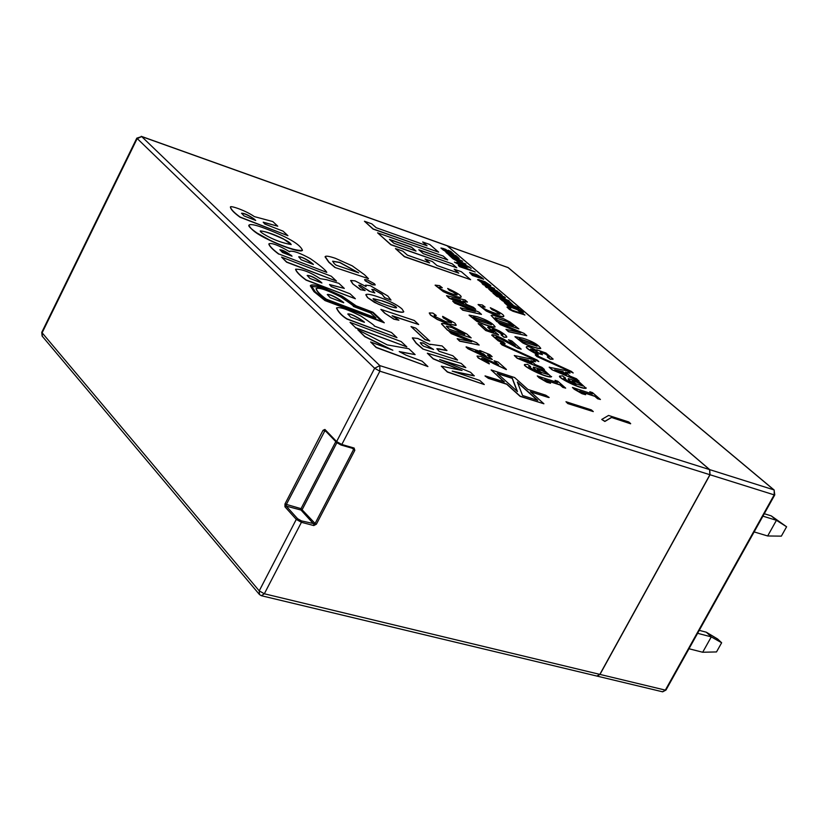 <?xml version="1.0" encoding="UTF-8"?>
<svg xmlns="http://www.w3.org/2000/svg" width="828" height="828" viewBox="0 0 828 828"><rect width="100%" height="100%" fill="white"/><g stroke="black" fill="none" stroke-linecap="round" stroke-linejoin="round"><path stroke-width="1.24" d="M262 227.296C254.548 224.698 250.211 223.974 249 225.112C247.955 225.878 250.563 228.466 256.804 232.896L269.835 240.141C277.173 243.618 294.582 251.339 302.458 250.325C300.316 244.198 286.83 236.518 262 227.296M266.906 235.939C262.083 233.237 259.888 231.55 260.323 230.898C265.954 231.488 273.602 234.127 283.259 238.795L291.187 244.529C283.021 243.163 274.927 240.296 266.906 235.939M291.135 244.602C290.628 242.987 287.368 240.813 281.344 238.102C270.694 233.33 263.677 230.96 260.292 231.002M302.427 250.366L302.375 250.491C299.146 252.83 278.964 244.922 268.769 239.83C257.643 234.593 251.029 229.739 248.917 225.278L248.938 225.237M630.667 423.615L628.742 421.959L608.549 415.449L601.728 419.454L604.937 421.297L611.447 417.426L630.574 423.781L611.447 417.426M611.354 417.591L604.844 421.462L601.728 419.454M331.252 276.21L281.551 257.104L286.695 262L336.478 281.096L331.252 276.21M336.478 281.096L286.602 262.176L281.551 257.104M567.884 403.402L593.293 411.588L591.378 409.912L565.979 401.725L567.791 403.578L565.979 401.725M567.791 403.578L593.293 411.588M392.845 350.203L370.623 341.964L376.274 347.346L427.9 366.566L422.135 361.184L406.03 355.15L399.21 351.558L415.118 354.612L408.835 348.743L387.287 344.903L357.841 329.792L364.91 336.52L392.814 350.244M427.9 366.566L376.181 347.532L370.623 341.964M415.118 354.612L399.8 351.859M391.23 349.654L364.817 336.696L357.841 329.792M350.037 322.351L355.636 327.691L406.848 346.891L401.166 341.571L350.037 322.351L355.636 327.691M406.848 346.891L355.554 327.867M338.88 283.342L326.594 279.719L320.177 278.674C310.417 272.288 302.251 269.121 295.679 269.183L295.648 269.255C296.559 271.905 300.057 275.476 306.153 279.947L355.357 298.742L350.047 293.785L331.303 286.623L329.544 284.542L344.303 288.413L338.88 283.342M295.565 269.421L295.565 269.421C296.465 272.081 299.974 275.652 306.07 280.123L306.153 279.947M355.357 298.742L306.07 280.123M321.461 282.845L320.188 281.634C314.692 277.67 310.355 275.641 307.157 275.538M309.92 278.436L307.188 275.424C310.107 275.331 314.474 277.339 320.27 281.468L321.916 283.01L309.92 278.436M344.303 288.413L329.523 284.656M336.582 307.912C338.59 312.177 342.078 315.83 347.036 318.873L396.974 337.658L391.478 332.514L374.152 325.984C375.498 326.222 371.182 322.982 361.194 316.244C347.822 309.444 339.615 306.671 336.582 307.912L336.489 308.088C338.497 312.353 341.985 316.006 346.942 319.059L347.036 318.873M363.74 322.061L350.751 317.145L347.832 313.978C352.335 312.974 367.984 324.121 363.74 322.061M346.942 319.059L396.974 337.658M363.409 321.926C366.907 323.262 350.855 312.756 347.791 314.081M545.755 395.204L527.902 389.45L514.602 377.547L491.139 369.93L504.355 381.863L485.063 375.891L488.479 378.179L506.798 384.068L520.263 396.229L543.903 403.785L530.365 391.654L548.219 397.409L549.15 397.471L545.755 395.204M503.921 381.718L491.139 369.93M543.903 403.785L520.17 396.395L506.705 384.244L488.385 378.344L485.042 376.005M497.204 373.293L512.294 378.179L517.448 391.551L497.204 373.293M517.21 391.334L512.201 378.355L497.545 373.604M537.765 400.379L522.592 395.525L517.345 382.07L537.765 400.379M549.067 397.523L530.717 391.965M537.331 400.234L517.49 382.453M240.11 217.05L287.927 235.701L283.041 231.136L264.825 224.036L263.232 222.173L277.773 226.21L272.785 221.552L254.372 216.615C245.098 210.084 228.745 204.868 230.536 207.269L230.526 207.279C231.209 209.639 234.407 212.889 240.11 217.05L240.027 217.215C234.324 213.065 231.126 209.805 230.443 207.445L230.505 207.331M254.196 219.037L255.707 220.465L244.043 215.922L241.559 213.21C244.395 213.169 248.607 215.114 254.196 219.037L254.113 219.203C248.845 215.446 244.643 213.479 241.538 213.313M255.262 220.289L254.113 219.203M277.773 226.21L263.221 222.277M240.027 217.215L287.927 235.701M342.347 296.258L321.326 286.881C315.095 284.832 311.483 284.387 310.469 285.556L314.009 291.404L325.104 300.398L384.285 322.785L372.983 312.239L356.071 305.801L342.347 296.258M384.285 322.785L325.011 300.574L313.916 291.58L310.314 285.826M382.215 321.585L325.414 300.098L315.261 291.818L311.804 286.416L322.02 287.544L341.923 296.414L355.491 305.987L372.383 312.415L382.215 321.585M381.749 321.409L372.383 312.415M372.3 312.58L355.491 305.987M355.398 306.163L341.84 296.579L321.937 287.709L311.887 286.291M326.781 272.381C325.601 270.011 320.136 265.446 310.365 258.667C300.471 253.202 293.629 250.739 289.841 251.257L289.717 251.774C278.912 245.419 272.008 242.739 269.007 243.742L268.934 244.001C269.649 246.226 272.919 249.538 278.736 253.917L326.781 272.381L278.736 253.917M290.783 255.003L292.036 256.194L282.503 252.509L279.895 249.704L290.7 255.169C286.095 251.619 282.483 249.828 279.874 249.818M312.922 264.277L301.226 259.775L298.732 256.783C304.487 256.639 315.83 265.964 312.922 264.277M291.591 256.018L290.7 255.169M312.56 264.132C315.126 265.405 303.172 256.369 298.701 256.887M278.653 254.082C272.836 249.704 269.566 246.402 268.852 244.167L268.934 244.001M370.551 312.953L353.359 306.422C354.705 306.671 350.472 303.493 340.66 296.89C327.443 290.173 319.297 287.388 316.224 288.537L316.161 288.62C316.896 291.301 320.301 294.83 326.377 299.208L375.902 317.952L370.551 312.953M343.03 302.499L330.155 297.604L327.308 294.52C331.759 293.567 347.253 304.549 343.03 302.499M375.902 317.952L326.294 299.384C320.208 295.006 316.803 291.477 316.068 288.796L316.099 288.744M342.709 302.375C346.176 303.69 330.279 293.35 327.277 294.633M261.679 595.787L596.885 676.062L599.845 674.385L709.896 474.713L709.596 469.6L446.965 245.637M375.167 284.987L372.434 284.76L365.251 280.858L364.61 279.667M418.678 324.514L414.248 320.457L380.87 309.372L384.575 313.067L393.838 319.184L398.899 320.219L392.11 315.716L418.678 324.514L392.669 316.099M453.858 371.689L474.196 375.891L470.573 372.321L439.678 359.528L465.812 367.642L441.676 360.377M484.276 384.534L447.379 372.051L441.314 366.173L447.472 371.875L484.276 384.534L479.816 380.445L452.191 371.099L474.289 375.726M460.999 370.24L433.199 358.897L427.331 353.204L433.292 358.721L462.065 370.489L441.314 366.173M479.164 345.048L459.675 341.188L457.18 338.693L459.757 341.022L479.164 345.048L476.586 342.74L448.817 331.148L451.332 333.405L471.701 341.798L457.18 338.693M470.677 341.581L451.239 333.58L448.817 331.148M492.329 359.518L488.282 358.379L467.996 348.743L466.071 347.004L468.079 348.578L492.329 359.518L487.392 355.088L492.132 356.651L489.907 354.653L479.712 350.451L481.203 351.786L466.154 346.839M480.768 351.652L479.712 350.451M492.132 356.651L487.744 355.398M562.833 387.4L565.679 388.146L562.833 387.4L560.07 384.979L545.414 380.187M550.579 383.25L546.915 382.246L539.059 377.754L537.258 375.922L546.997 382.081L550.579 383.25L544.493 379.69L560.152 384.813L562.916 387.235M557.172 382.443L555.05 380.342L557.606 382.588L537.258 375.922M517.852 348.236L521.185 349.157L517.852 348.236C501.923 339.283 494.647 335.723 496.024 337.545L495.931 337.586M514.426 345.245L508.464 339.78L515.254 345.731L503.641 339.149C496.852 335.723 492.939 334.315 491.894 334.916L498.259 340.598L505.039 343.951L498.177 340.763L491.728 335.143M475.676 309.289L449.128 298.194L446.54 295.668L449.211 298.028L475.676 309.289L473.409 307.302L466.951 304.621L462.78 300.957L467.437 302.075L465.057 299.984L446.54 295.668M467.437 302.075L463.059 301.195M569.995 373.138L567.397 370.892L549.192 367.27L552.11 369.805L578.875 381.066L576.495 378.769L569.975 376.098L565.42 372.145L569.995 373.138L565.7 372.383M526.774 335.723L508.464 331.717L505.97 329.327L508.547 331.562L526.774 335.723L524.114 333.405L498.249 322.578L500.391 324.452L520.76 332.846L505.97 329.327M519.653 332.587L500.309 324.607L498.249 322.578M456.787 267.775L390.847 244.746L377.578 232.823L390.919 244.591L456.787 267.775L452.223 263.842L423.305 253.647L418.813 249.735L447.689 259.93L443.177 256.049L377.578 232.823M447.689 259.93L419.154 250.035M510.741 303.421L507.026 300.647L510.835 303.379L507.947 302.593L504.738 299.839L501.965 298.877L499.781 298.473L502.42 300.792L512.667 304.642L509.851 301.93L507.026 300.647M512.894 304.704L504.459 302.044L499.77 298.577M490.766 285.67L482.269 283.041L477.652 279.595M462.635 261.255L448.921 255.076L452.957 258.75L454.613 259.164L453.123 257.891L462.635 261.255L453.475 258.191M459.157 258.564L455.7 257.715L448.196 253.637M457.087 256.732L456.042 255.624L446.013 252.333L450.867 255.956M449.387 255.241L446.002 252.436M472.436 275.465L483.666 279.233L472.436 275.465L469.611 272.536M505.411 297.821L504.221 296.807L492.929 293.06L496.862 296.434L508.195 300.906L509.085 300.771L497.452 295.906L495.786 294.478L505.411 297.821L496.138 294.778M470.614 279.688L404.406 256.711L395.422 248.555L404.488 256.556L470.614 279.688L461.372 271.729L454.168 269.193L458.774 273.168L436.956 265.519L432.382 261.544L425.054 258.967L429.618 262.942L407.407 255.159L402.874 251.174L395.422 248.555M429.194 262.797L425.054 258.967M458.339 273.023L454.168 269.193M496.831 321.574L518.877 328.882L496.831 321.574L491.128 315.468M573.193 372.962L536.886 356.526L535.23 354.839L536.979 356.371L573.193 372.962L571.413 371.43L535.23 354.839M457.159 294.934L453.62 292.232L449.262 290.328L447.669 288.454L457.211 294.871C455.949 296.093 435.932 287.72 438.954 287.223L442.297 287.761L439.606 285.66L435.155 285.132L443.342 291.435C450.856 294.954 456.538 296.921 460.389 297.335L461.103 297.086C461.724 295.741 457.242 292.864 447.669 288.454M461.061 297.138L460.306 297.49C456.456 297.076 450.774 295.12 443.259 291.601L435.124 285.225M442.297 287.761L438.933 287.326M498.725 334.957L485.736 330.527L478.149 323.593L485.819 330.362L498.725 334.957L492.111 329.503C490.807 328.219 503.217 333.094 502.855 334.947L501.054 334.864L504.055 337.068L506.767 337.099C506.933 336.085 504.531 334.098 499.563 331.128C493.902 328.302 490.031 326.956 487.951 327.091L493.778 332.152L487.278 329.854L481.668 324.897L478.149 323.593M492.629 331.749L487.682 327.36M506.715 337.203L503.973 337.224L501.054 334.864M502.793 335.009C498.363 331.552 494.771 329.772 492.029 329.658L491.904 329.71M551.624 376.585L551.179 376.947C544.607 377.568 520.595 364.993 524.859 364.579L524.942 364.434C520.688 364.827 544.689 377.402 551.262 376.781L544.658 370.644L533.439 367.125C532.994 368.108 535.623 370.054 541.326 372.983L533.77 370.075L528.74 366.483L530.634 366.556L527.508 364.341L524.859 364.579M530.634 366.556L528.709 366.576M539.763 372.445C535.033 369.805 532.89 368.087 533.356 367.29L533.398 367.228M538.831 361.557L502.016 344.903L500.371 343.206L502.099 344.738L538.831 361.557L537.072 360.014L500.371 343.206M481.482 314.381L462.697 310.179L460.264 307.799L462.78 310.014L481.482 314.381L478.884 312.084L452.709 301.123L454.8 302.976L475.427 311.483L460.264 307.799M474.289 311.204L454.717 303.131L452.709 301.123M586.276 387.99L585.872 388.342C579.579 389.036 555.836 376.585 559.914 376.129L559.997 375.964C555.93 376.419 579.672 388.87 585.955 388.177L579.279 382.06L568.318 378.603C567.884 379.576 570.513 381.522 576.195 384.451L568.784 381.594L563.754 378.003L565.576 378.075L562.45 375.871L559.914 376.129M565.576 378.075L563.733 378.106M574.653 383.923C569.923 381.273 567.78 379.555 568.236 378.769L568.277 378.706M540.694 348.422L540.663 348.526C537.269 349.188 525.159 344.262 522.737 342.906L514.954 336.748M438.685 252.178L373.097 229.097L364.444 221.242L373.18 228.942L438.685 252.178L429.773 244.508L422.642 241.962L427.072 245.792L376.191 227.71L371.834 223.87L364.444 221.242M426.648 245.647L422.642 241.962M513.546 305.811L504.324 302.613L508.288 306.236L523.638 312.187L516.113 306.971L518.928 307.954L516.465 307.281M489.483 287.699L487.982 286.188L489.917 287.844L485.198 286.198L486.315 287.378L497.514 291.29L489.503 286.726L494.451 288.454L489.855 287.026M487.899 286.343L483.19 284.697L482.062 283.518L487.982 286.188M464.187 264.525L456.952 261.969L457.977 263.066L469.083 266.989L458.64 261.503L465.936 264.08L460.109 262.197M462.676 263.987L453.703 259.185L464.187 264.515M451.633 252.861L448.124 250.242L451.736 252.819L448.869 252.002L445.868 249.435L443.135 248.462L440.941 248.017L443.415 250.17L453.465 254.02L450.867 251.495L448.124 250.242M453.734 254.061L445.392 251.381L440.941 248.121M466.961 267.537L465.719 267.351M475.179 271.977L459.405 266.595L458.339 265.467L475.179 271.977L466.878 268.479L465.729 267.247L467.033 267.392M464.756 267.734L454.448 262.114L465.191 267.879L458.339 265.467M471.101 268.5L469.962 267.516L463.815 266.243M500.008 293.422L498.901 292.263L488.779 289.013L494.15 292.739L490.983 290.235L501.261 295.254L502.265 295.306L500.081 293.267M502.192 295.368L498.715 294.54L491.014 290.359M494.15 292.739L491.594 291.673L488.768 289.117M522.768 313.719L518.111 310.448L522.654 313.729L512.47 310.303L510.462 309.341L509.21 308.213L510.741 308.534L509.22 307.385L507.036 307.022L511.29 310.303L524.942 314.95L513.008 311.266L509.448 309.475L507.026 307.126M510.741 308.534L509.323 308.171M499.843 314.236L496.272 311.504L491.956 309.631L490.311 307.726L499.905 314.174C498.58 315.375 478.936 307.105 481.886 306.598L485.115 307.105L482.393 304.994L478.118 304.497L486.378 310.873C493.83 314.361 499.408 316.275 503.124 316.638L503.776 316.389C504.376 315.044 499.884 312.156 490.311 307.726M503.734 316.451L503.041 316.793C499.325 316.431 493.747 314.516 486.295 311.028L478.077 304.601M485.115 307.105L481.865 306.702M536.699 350.534L536.616 349.871M553.021 359.259L550.258 359.217L547.318 357.065L550.341 359.052L553.114 359.052L545.9 352.997L536.647 349.768L537.082 350.793C531.079 347.325 527.571 345.938 526.567 346.642L526.536 346.684C525.469 347.491 529.392 350.203 538.293 354.808L536.886 353.204C532.031 350.813 529.91 349.437 530.541 349.095L535.126 350.43L539.763 353.763L542.454 354.663L540.115 352.076L545.818 354.022L549.295 356.982L547.401 356.899M549.243 357.044L545.735 354.177L540.115 352.076M542.454 354.663L539.68 353.918L535.043 350.586L530.52 349.188M538.293 354.808L538.21 354.974C529.299 350.358 525.387 347.656 526.453 346.849L526.504 346.766M597.63 398.765L600.424 399.489L597.63 398.765L594.846 396.353L580.521 391.665M585.644 394.697L582.053 393.714L574.27 389.274L572.448 387.442L582.146 393.559L585.644 394.697L579.6 391.178L594.928 396.188L597.712 398.599M591.927 393.817L589.784 391.727L592.362 393.962L572.448 387.442M495.082 326.925L495.051 327.029C491.656 327.712 479.153 322.63 476.752 321.274L469.072 315.189M544.4 369.495L517.096 358.224L514.302 355.512L517.189 358.058L544.4 369.495L541.947 367.353L535.323 364.63L530.81 360.677L535.499 361.701L532.921 359.445L514.302 355.512M535.499 361.701L531.079 360.915M492.712 363.202L506.332 369.599L487.04 360.263L481.668 358.483M498.083 364.61L494.047 360.739L498.663 364.879L481.016 356.464L477.083 356.03L478.274 357.768L489.265 363.885L478.18 357.944L477.042 356.133M447.544 330.237L471.173 337.896L447.544 330.237L441.469 323.893M456.207 325.218L448.248 324.058L437.194 319.442L430.467 315.044L429.266 313.036M451.55 322.91L443.456 317.88L450.96 321.823L451.602 322.848L445.619 321.626L434.731 316.358L434.131 315.385L436.263 315.499L434.1 315.478M443.373 318.045L442.587 316.524L443.456 317.88M422.86 349.033L457.553 360.076L422.86 349.033L416.163 343.247L412.323 337.979M436.873 348.805L446.872 350.565L442.111 345.949L430.26 344.272M429.773 341.012L424.93 339.625L411.03 326.574L425.023 339.449L429.773 341.012L415.759 328.136L411.03 326.574M403.733 311.773L403.691 311.887C402.636 312.829 398.713 312.156 391.923 309.869L374.391 302.334L367.497 297.542L365.821 294.768M384.523 297.625L391.023 300.088L384.523 297.625L382.205 294.468L374.277 289.831L371.813 289.521M369.329 291.27L374.805 292.915L369.329 291.27L360.635 285.546L358.762 285.277M360.49 289.676L365.169 290.556L360.49 289.676L352.759 283.869L350.658 280.589M365.686 286.333L365.531 285.287M334.864 267.434L368.46 278.653L334.864 267.434L328.809 262.238L325.062 256.846M334.191 263.563L332.659 261.182L339.832 262.404L358.71 272.857L336.064 265.146L334.191 263.563M358.4 272.754L339.749 262.559L332.618 261.296M368.46 278.653L364.465 274.699L352.231 265.829L335.278 258.264C329.244 256.245 325.89 255.686 325.218 256.597L328.902 262.072L334.957 267.268M382.205 294.468L384.616 297.459M374.277 289.831L382.288 294.302M374.805 292.915L371.844 289.417L374.359 289.665M360.635 285.546L369.423 291.104M365.169 290.556L359.818 286.654L358.793 285.174L360.718 285.381M352.759 283.869L360.573 289.5M391.023 300.088L387.814 295.979L370.23 285.66L365.572 285.184L366.048 286.54L355.046 280.889L350.71 280.475L352.842 283.704M382.319 300.864C389.895 303.421 394.501 305.439 396.126 306.929L396.591 307.695C396.364 308.223 393.331 307.509 387.494 305.563C379.783 302.965 375.125 300.906 373.511 299.374L373.107 298.67L382.319 300.864L373.086 298.773M396.529 307.757L396.126 306.929M396.032 307.105C394.418 305.604 389.812 303.586 382.236 301.04M367.497 297.542L377.982 304.011L392.006 309.703C398.806 311.99 402.729 312.653 403.774 311.721L402.004 308.947C397.026 304.621 388.953 300.554 377.785 296.755C371.058 294.437 367.083 293.743 365.862 294.654L367.591 297.376M421.514 344.448L420.282 342.668L423.18 343.009L433.582 349.488L423.584 346.228L421.514 344.448M433.147 349.344L423.18 343.009M423.098 343.185L420.241 342.771M430.198 344.696L417.871 338.476L412.396 337.845L416.256 343.082L422.953 348.857M440.154 349.188L446.965 350.389M457.553 360.076L452.812 355.74L439.13 351.289L436.905 348.702L440.248 349.012M436.263 315.499L432.868 313.077L429.308 312.932L430.55 314.878L437.277 319.277L448.331 323.893L455.721 325.445L456.249 325.166L454.934 323.137L442.68 316.358M449.283 329.285L446.364 326.18L452.171 327.433L463.09 332.877L464.86 334.46L449.283 329.285M464.425 334.326L452.088 327.588L446.344 326.284M471.173 337.896L466.744 333.922L449.946 325.321C444.45 323.531 441.634 323.024 441.51 323.789L447.627 330.072M506.415 369.433L498.239 362.115L494.047 360.739M489.358 363.709L487.506 361.784L481.679 358.379L492.805 363.037M531.866 363.223L519.684 358.224L528.347 360.128L531.866 363.223M531.348 363.006L528.347 360.128M528.264 360.294L520.636 358.617M491.428 324.762L487.247 321.968L472.716 317.331M473.502 317.134L487.33 321.813L491.49 324.7L476.866 320.105L473.419 317.29M476.835 321.109C479.236 322.465 491.739 327.557 495.134 326.863C492.66 323.117 486.657 319.722 477.114 316.7L469.103 315.085L476.752 321.274M600.424 399.489L592.486 392.617L589.784 391.727M524.859 315.095L521.402 311.897L518.111 310.448M499.812 294.126L495.279 291.777M496.696 292.087L499.926 294.085L496.614 292.243M463.835 266.14L454.448 262.114M446.985 251.319L445.557 249.88L447.42 251.474L443.104 249.228L445.557 249.88M445.474 250.025L443.28 249.156M465.936 264.08L453.703 259.185M457.977 263.066L469.165 266.844M456.952 261.969L458.06 262.911M494.451 288.454L482.062 283.518M486.315 287.378L497.587 291.135M485.198 286.198L486.398 287.233M516.91 308.678L515.182 306.981L517.469 308.947L508.816 305.646L507.119 304.197L515.182 306.981M515.099 307.136L507.471 304.497M518.928 307.954L513.432 305.491M519.477 310.748L523.71 312.032M518.856 310.324L519.56 310.603M514.488 308.461L518.939 310.179M508.288 306.236L514.571 308.306M504.324 302.613L508.371 306.081M537.041 346.249L532.828 343.434L518.587 338.9M519.342 338.704L532.911 343.268L537.103 346.187L522.768 341.705L519.26 338.859M522.82 342.74C525.252 344.106 537.351 349.033 540.746 348.36C538.169 344.551 532.176 341.157 522.758 338.186L514.985 336.644L522.737 342.906M582.695 385.972C582.984 385.258 580.428 383.768 575.036 381.491L572.2 380.963M572.365 380.756L575.118 381.335C580.883 383.809 583.419 385.341 582.757 385.91L576.102 383.913L572.283 380.921M548.012 374.556C548.312 373.832 545.735 372.331 540.291 370.044L537.362 369.495M537.548 369.288L540.374 369.878C546.19 372.372 548.757 373.914 548.064 374.484L541.253 372.445L537.455 369.454M513.143 325.663L507.233 321.688L495.092 317.776M512.563 324.928L513.577 325.808L497.421 320.312L495.123 317.673L507.316 321.533L512.48 325.094M518.877 328.882L510.017 322.02L503.983 318.904L492.784 315.126L491.17 315.364L496.914 321.419M508.195 300.906L509.085 300.771M496.862 296.434L508.278 300.761M493.012 292.905L496.945 296.279M475.872 275.9L471.66 273.613L475.872 275.9M475.448 275.745L471.681 273.716M480.789 277.628L477.363 276.428L475.986 275.072L480.789 277.628M480.364 277.473L476.017 275.186M483.666 279.233L481.792 277.628C477.539 274.844 475.013 273.633 474.206 273.996L469.652 272.453L472.509 275.32M456.839 257.353L452.409 255.065M452.067 254.776L456.942 257.322L452.067 254.776M450.442 254.372L458.215 258.439L459.229 258.512L457.159 256.587M451.188 255.904L448.155 253.513L450.515 254.227M452.957 258.75L454.613 259.164M448.921 255.076L453.03 258.605M480.892 281.644L480.302 280.702L485.187 282.369L488.696 284.449L480.892 281.644M488.603 284.49L480.302 280.702M477.704 279.729L482.351 282.886L490.828 285.619L484.98 281.737L478.47 279.512L477.632 279.874M506.043 301.909L504.48 300.357L506.477 302.075L502.006 299.746L504.48 300.357M504.397 300.512L502.182 299.653M393.89 243.266L389.429 239.344L411.506 247.148L415.998 251.07L393.89 243.266M415.573 250.915L411.506 247.148M411.433 247.303L389.771 239.644M566.062 374.494L562.947 371.782L555.536 370.168M562.947 371.782L566.58 374.701L554.605 369.785L563.03 371.627M552.11 369.805L578.969 380.911M549.285 367.104L552.193 369.65M463.09 303.017L460.254 300.523L452.74 298.722M460.254 300.523L463.587 303.224L451.726 298.297L460.337 300.367M521.185 349.157L511.839 340.97L508.464 339.78M505.121 343.796L503.579 342.036C497.607 339.314 495.061 337.793 495.951 337.482L496.107 337.379C494.73 335.557 502.006 339.118 517.945 348.07M565.679 388.146L557.813 381.242L555.05 380.342M485.591 355.988L483.417 353.784L486.181 356.257L475.324 351.124L483.417 353.784M483.335 353.949L476.69 351.765M465.812 367.642L461.206 363.42L427.331 353.204M393.838 319.184L398.899 320.219M384.575 313.067L393.921 319.018M380.87 309.372L384.668 312.891M374.535 283.828L367.425 279.926L364.63 279.564L365.334 280.692L372.528 284.594L375.219 284.925L374.535 283.828M353.421 448.59L353.525 449.604L315.095 523.472L301.03 508.661L301.019 510.048L302.303 509.375L336.861 442.721M259.185 594.204L42.394 336.396L42 333.042L137.106 138.711L141.681 136.568L136.806 138.152L374.629 368.274L379.866 371.182L379.824 365.614L374.629 368.274L336.623 441.572L324.918 429.453L325.031 430.467L336.644 442.504M447.089 245.678L709.731 469.642L710.031 474.754L599.979 674.416L597.091 676.124M261.42 595.725L264.329 593.779L259.226 590.871L259.495 594.576L261.42 595.725M301.433 520.895L301.433 522.302L313.802 525.563L316.379 524.196L301.433 520.895L297.583 518.711L296.279 519.394L259.226 590.871L41.762 332.37L42.104 336.044M447.151 245.699L141.246 136.32M721.643 642.756L717.648 639.019L706.284 632.199L711.283 636.877L721.643 642.756L716.499 651.936L702.693 652.247L711.283 636.877L697.611 633.306M786.6 526.774L781.353 536.14L767.67 535.975L776.436 520.294L786.6 526.774L771.23 515.865L764.275 513.733M762.919 516.165L776.436 520.294L771.23 515.865M689 648.759L702.693 652.247M699.256 630.356L706.284 632.199M754.132 531.918L767.67 535.975M709.596 469.6L379.824 365.614L141.681 136.568L447.451 245.895M297.583 518.711L286.229 506.105L286.24 504.707L325.042 430.477M324.918 429.453L323.055 430.301L284.967 503.993L284.946 506.777L296.279 519.394L301.433 522.302L264.329 593.779L599.845 674.385M326.035 431.512L323.055 430.301M316.379 524.196L354.819 450.328L352.2 448.238M354.819 450.328L354.125 448.041L341.819 444.491L336.623 441.572L336.737 442.597L341.012 445.009L341.819 444.491L379.866 371.182L709.896 474.713M341.25 445.019L353.318 448.559L354.125 448.041M313.802 525.563L313.812 524.155L301.019 510.048L286.229 506.105L284.946 506.777M284.967 503.993L301.03 508.661L335.785 441.614M507.554 267.299L508.392 267.775M662.659 691.815L665.96 690.066L662.421 691.763L597.298 676.165M665.96 690.066L774.77 494.906L774.18 494.875L665.339 690.117L599.979 674.416M774.211 490.083L774.18 494.875L710.031 474.754M447.575 245.937L508.04 267.558L773.838 489.855L709.731 469.642M353.318 448.559L341.012 445.009L336.737 442.597M447.275 245.75L508.278 267.682L774.097 489.979L774.77 494.906M41.762 332.37L136.806 138.152"/></g></svg>
